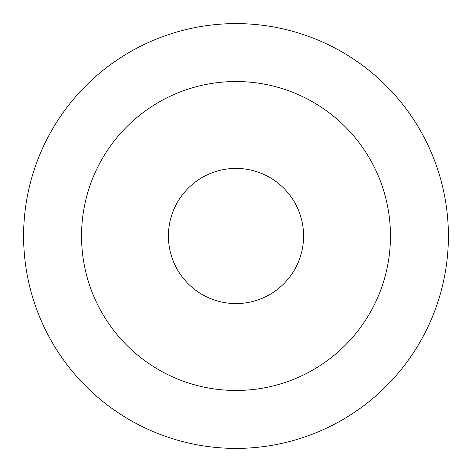 <?xml version="1.0" encoding="UTF-8"?>
<svg xmlns="http://www.w3.org/2000/svg" width="472" height="472" viewBox="0 0 472 472"><rect width="100%" height="100%" fill="white"/><g stroke="black" fill="none" stroke-linecap="round" stroke-linejoin="round"><path stroke-width="0.71" d="M303.584 236A67.584 67.584 0 0 1 236 303.584A67.584 67.584 0 0 1 168.415 236A67.584 67.584 0 0 1 236 168.415A67.584 67.584 0 0 1 303.584 236M81.526 236A154.474 154.474 0 0 1 236 81.526A154.474 154.474 0 0 1 390.474 236A154.474 154.474 0 0 1 236 390.474A154.474 154.474 0 0 1 81.526 236M23.6 236A212.4 212.4 0 0 1 236 23.6A212.4 212.4 0 0 1 448.4 236A212.4 212.4 0 0 1 236 448.4A212.4 212.4 0 0 1 23.6 236"/></g></svg>
